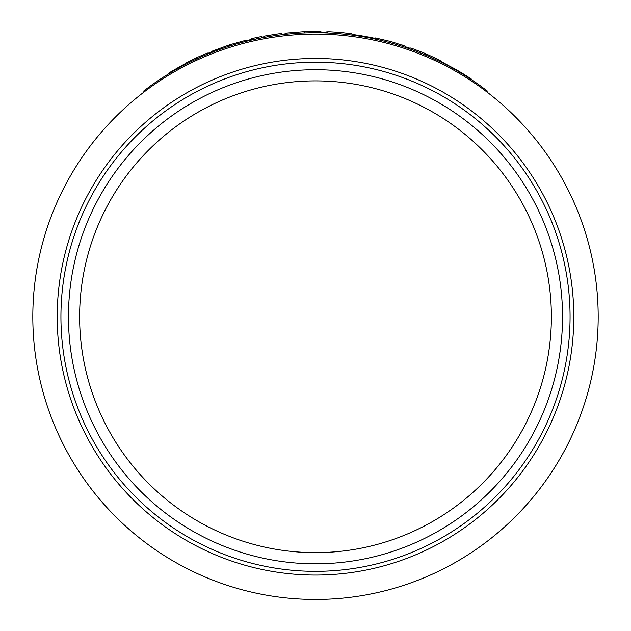 <?xml version="1.0" encoding="UTF-8"?>
<svg xmlns="http://www.w3.org/2000/svg" width="631" height="631" viewBox="0 0 631 631"><rect width="100%" height="100%" fill="white"/><g stroke="black" fill="none" stroke-linecap="round" stroke-linejoin="round"><path stroke-width="0.95" d="M79.624 316.762A235.876 235.876 0 0 0 315.5 552.638A235.876 235.876 0 0 0 551.376 316.762A235.876 235.876 0 0 0 315.5 80.886A235.876 235.876 0 0 0 79.624 316.762M598.188 316.762A282.688 282.688 0 0 1 315.5 599.45A282.688 282.688 0 0 1 32.812 316.762A282.688 282.688 0 0 1 315.5 34.082A282.688 282.688 0 0 1 598.188 316.762M315.5 599.45A282.688 282.688 0 0 0 598.188 316.762A282.688 282.688 0 0 0 315.5 34.082A282.688 282.688 0 0 0 32.812 316.762A282.688 282.688 0 0 0 315.5 599.45M143.876 92.134L143.876 90.888L151.337 85.295A282.554 282.554 0 0 1 479.663 85.295L487.124 90.888L487.124 92.134M151.337 86.628L151.337 85.295M479.663 86.628L479.663 85.295M412.217 49.786L412.217 48.5L425.065 53.43L438.048 59.401L438.048 60.671M438.048 59.527L440.343 60.726L440.343 61.791M409.921 48.958L409.921 47.869L412.217 48.626M425.065 54.826L425.065 53.43M375.484 39.154L375.484 37.963L390.826 41.543L405.899 46.386L405.899 47.57M402.223 46.355L402.223 45.014M390.826 42.94L390.826 41.543M327.844 32.986L327.844 31.645L340.196 32.394L351.948 33.774L351.948 35.076M340.196 33.798L340.196 32.394M351.948 33.995L354.243 34.311L354.243 35.383M326.692 32.938L326.692 31.834L327.844 31.834M287.089 34.145L287.089 33.009L304.252 31.645L320.95 31.621L320.95 32.765M304.252 32.938L304.252 31.645M264.129 37.426L264.129 36.141L274.461 34.46M267.402 36.843L267.402 35.549M274.461 35.715L274.461 34.429A282.349 282.349 0 0 1 281.347 33.498L281.347 34.784M261.833 37.86L261.833 36.503L256.683 37.497L251.501 38.704L251.501 40.061M256.683 38.901L256.683 37.497M212.473 52.168L212.473 51.056L229.637 44.793L246.335 40.179L246.335 41.315M229.637 46.079L229.637 44.793M206.731 53.469L207.875 53.004L207.875 54.014M184.922 64.701L184.922 63.668L185.49 63.337M185.49 64.401L185.49 63.187L196.178 57.878L206.731 53.304L206.731 54.487M196.178 59.148L196.178 57.878M405.899 46.923L409.921 48.319M246.335 40.794L246.902 40.644M246.902 41.165L246.902 40.589L251.501 39.406M261.833 37.182L264.129 36.748M320.95 32.276A281.56 281.56 0 0 1 326.692 32.441M281.347 34.326L287.089 33.585M440.343 61.199A281.749 281.749 0 0 1 442.883 62.469L448.491 65.561A281.6 281.6 0 0 1 448.609 65.624L454.162 68.511A281.749 281.749 0 0 1 471.294 79.025L471.294 79.545M442.883 63.061L442.883 62.469M448.491 65.971L448.491 65.561M448.609 66.034L448.609 65.624M454.162 69.079L454.162 68.511M354.243 34.705A281.749 281.749 0 0 1 375.484 38.483M207.875 53.39A281.749 281.749 0 0 1 212.473 51.545M169.597 73.299L169.597 72.557L178.849 67.225M178.849 67.959L178.849 67.162L184.922 63.849M182.698 65.869L182.698 65.119M184.78 64.772L184.78 63.905M57.208 316.762A258.292 258.292 0 0 1 315.5 58.47A258.292 258.292 0 0 1 573.792 316.762A258.292 258.292 0 0 1 315.5 575.054A258.292 258.292 0 0 1 57.208 316.762M570.069 316.762A254.569 254.569 0 0 0 315.5 62.193A254.569 254.569 0 0 0 60.931 316.762A254.569 254.569 0 0 0 315.5 571.339A254.569 254.569 0 0 0 570.069 316.762M562.537 316.762A247.036 247.036 0 0 1 315.5 563.806A247.036 247.036 0 0 1 68.463 316.762A247.036 247.036 0 0 1 315.5 69.725A247.036 247.036 0 0 1 562.537 316.762M263.206 37.6L263.206 36.921"/></g></svg>
